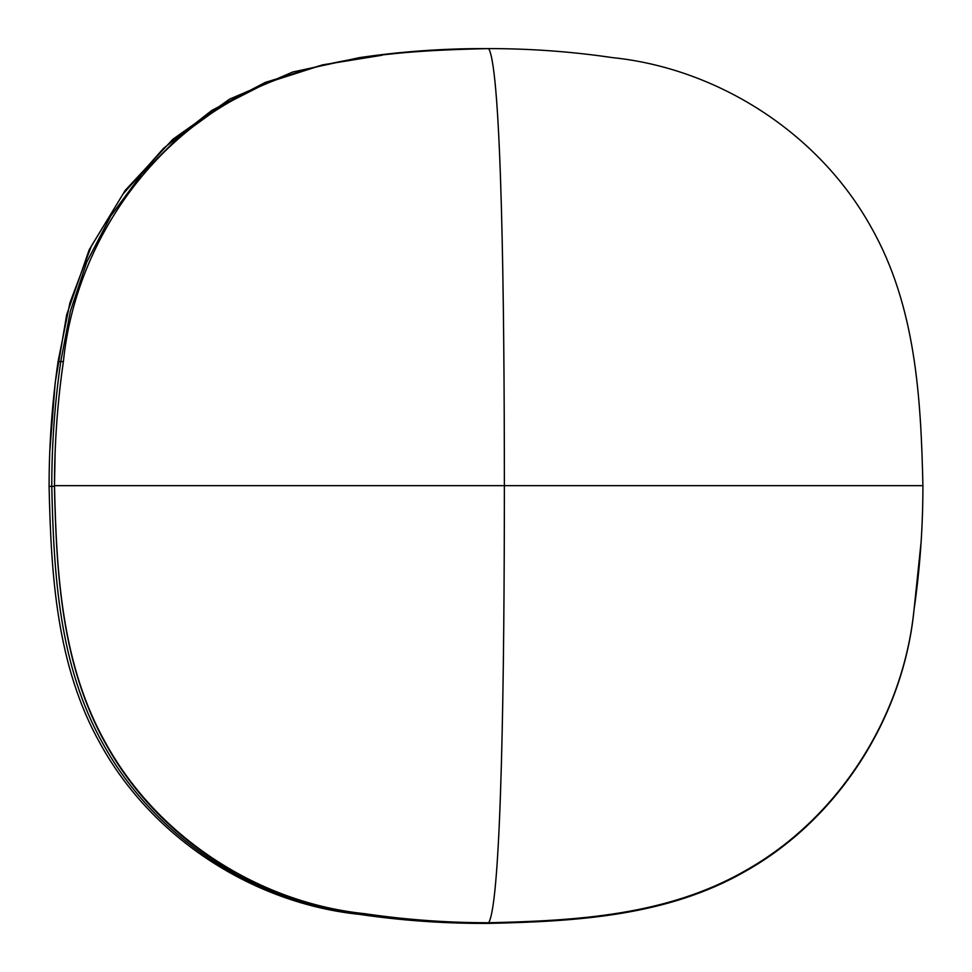 <?xml version="1.0" encoding="UTF-8"?>
<svg xmlns="http://www.w3.org/2000/svg" width="972" height="972" viewBox="0 0 972 972"><rect width="100%" height="100%" fill="white"/><g stroke="black" fill="none" stroke-linecap="round" stroke-linejoin="round"><path stroke-width="1.46" d="M922.914 485.672C922.926 527.541 919.937 569.13 913.935 610.428C903.255 715.501 839.723 817.78 745.099 870.815C667.096 915.575 576.068 920.727 488.697 922.732C501.601 901.166 504.371 668.712 504.371 485.672L54.493 485.672C54.481 443.791 57.47 402.214 63.472 360.904C74.139 255.83 137.684 153.552 232.308 100.517C310.311 55.756 401.339 50.605 488.697 48.6C501.601 70.178 504.371 302.632 504.371 485.672L922.914 485.672C920.921 397.73 915.806 306.095 871.337 227.582C818.655 132.338 717.032 68.38 612.652 57.64C717.032 68.38 818.655 132.338 871.337 227.582C915.806 306.095 920.921 397.73 922.914 485.672L504.371 485.672C504.371 302.632 501.601 70.178 488.697 48.6C530.299 48.588 571.621 51.601 612.652 57.64L597.841 55.586M364.755 913.692C260.375 902.952 158.752 838.994 106.07 743.75C61.601 665.237 56.485 573.614 54.493 485.672L504.371 485.672C504.371 668.712 501.601 901.166 488.697 922.732C447.108 922.744 405.786 919.731 364.755 913.692C260.375 902.952 158.752 838.994 106.07 743.75C61.588 665.237 56.485 573.614 54.493 485.672M488.697 48.6C401.339 50.605 310.311 55.756 232.308 100.517C137.684 153.552 74.139 255.83 63.472 360.904L61.43 375.812M488.697 922.732C576.068 920.727 667.096 915.588 745.099 870.815C839.723 817.78 903.255 715.501 913.935 610.428L915.976 595.52M364.755 913.716L379.566 915.746M359.385 57.64L292.827 71.989L229.562 99.144L172.882 139.239L125.279 190.281L89.23 249.719L66.667 314.794L55.21 382.64L49.791 451.385L55.21 382.64L66.667 314.794L89.217 249.719L125.279 190.281L172.882 139.239L229.562 99.144L292.827 71.989L359.385 57.64C400.476 51.613 441.798 48.6 483.327 48.6C441.725 48.588 400.415 51.601 359.385 57.64M486.012 48.6L483.327 48.6L486.012 48.6M51.771 486.328L54.456 486.328C56.449 574.27 61.564 665.905 106.045 744.418C158.715 839.662 260.338 903.608 364.719 914.36L362.034 914.36C257.653 903.608 156.03 839.662 103.36 744.418C58.879 665.905 53.764 574.27 51.771 486.328C51.771 444.532 54.76 402.943 60.75 361.572L70.397 311.186L86.775 262.039L110.857 215.869L141.863 173.794L178.994 136.87L221.288 106.118L267.434 82.608L316.362 66.898L267.434 82.608L221.288 106.118L178.994 136.87L141.863 173.794L110.857 215.869L86.775 262.039L70.397 311.186L60.75 361.572L63.435 361.572L60.75 361.572C54.76 402.943 51.771 444.532 51.771 486.328C53.764 574.27 58.879 665.905 103.36 744.418C156.03 839.662 257.653 903.608 362.034 914.36L364.719 914.36C405.822 920.387 447.132 923.4 488.673 923.4L485.988 923.4C444.447 923.4 403.137 920.387 362.034 914.36C403.137 920.387 444.447 923.4 485.988 923.4L488.673 923.4C576.032 921.395 667.059 916.244 745.062 871.483C839.699 818.448 903.219 716.17 913.899 611.096L921.104 542.036L913.899 611.096C903.219 716.17 839.699 818.448 745.062 871.483C667.059 916.244 576.032 921.395 488.673 923.4C447.132 923.4 405.822 920.387 364.719 914.36C260.338 903.608 158.715 839.662 106.045 744.418C61.564 665.905 56.449 574.27 54.456 486.328L51.771 486.328C53.764 574.27 58.879 665.905 103.36 744.418C156.03 839.662 257.653 903.608 362.034 914.36L359.348 914.36C254.968 903.608 153.345 839.662 100.663 744.418C56.194 665.905 51.079 574.27 49.086 486.328L51.771 486.328L49.086 486.328C49.086 444.532 52.075 402.943 58.065 361.572L69.935 302.754L91.368 246.086L123.043 194.023L163.575 148.279L211.665 110.504L265.283 82.389L322.655 64.845L381.85 55.283L322.655 64.845L265.283 82.389L211.665 110.504L163.575 148.279L123.043 194.023L91.368 246.086L69.935 302.754L58.065 361.572L60.75 361.572L58.065 361.572C52.075 402.943 49.086 444.532 49.086 486.328C51.079 574.27 56.194 665.905 100.663 744.418C153.345 839.662 254.968 903.608 359.348 914.36L362.034 914.36C403.137 920.387 444.447 923.4 485.988 923.4L483.303 923.4C441.762 923.4 400.452 920.387 359.348 914.36C400.452 920.387 441.762 923.4 483.303 923.4L485.988 923.4C444.447 923.4 403.137 920.387 362.034 914.36C257.653 903.608 156.03 839.662 103.36 744.418C58.879 665.905 53.764 574.27 51.771 486.328C51.771 444.532 54.76 402.943 60.75 361.572C54.76 402.943 51.771 444.532 51.771 486.328M55.149 451.506L54.456 486.328L55.149 451.506M483.303 923.4L488.673 923.4M316.362 66.898L267.434 82.608L221.288 106.118L178.994 136.87L141.863 173.794L110.857 215.869L86.775 262.039L70.397 311.186L60.75 361.572L70.397 311.186L86.775 262.039L110.857 215.869L141.863 173.794L178.994 136.87L221.288 106.118L267.434 82.608L316.362 66.898"/></g></svg>
